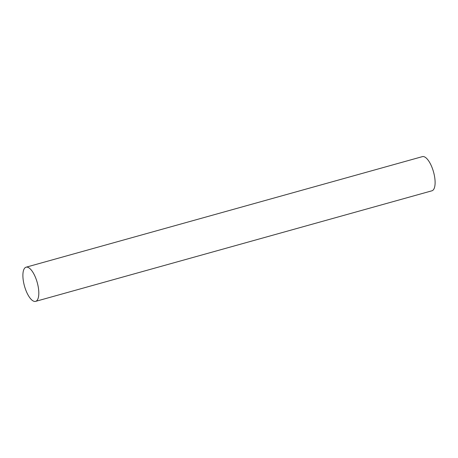 <?xml version="1.0" encoding="UTF-8"?>
<svg xmlns="http://www.w3.org/2000/svg" width="458" height="458" viewBox="0 0 458 458"><rect width="100%" height="100%" fill="white"/><g stroke="black" fill="none" stroke-linecap="round" stroke-linejoin="round"><path stroke-width="0.69" d="M25.293 267.575A17.736 6.618 74.4 0 1 26.083 267.197A17.736 6.618 74.4 0 1 36.898 281.389A17.736 6.618 74.4 0 1 36.405 300.992A17.736 6.618 74.4 0 1 35.615 301.37A17.736 6.618 74.4 0 1 24.801 287.172A17.736 6.618 74.4 0 1 25.293 267.575M26.083 267.197L422.385 156.63A17.736 6.618 74.4 0 1 433.199 170.828A17.736 6.618 74.4 0 1 432.707 190.425A17.736 6.618 74.4 0 1 431.917 190.803L35.615 301.37"/></g></svg>
